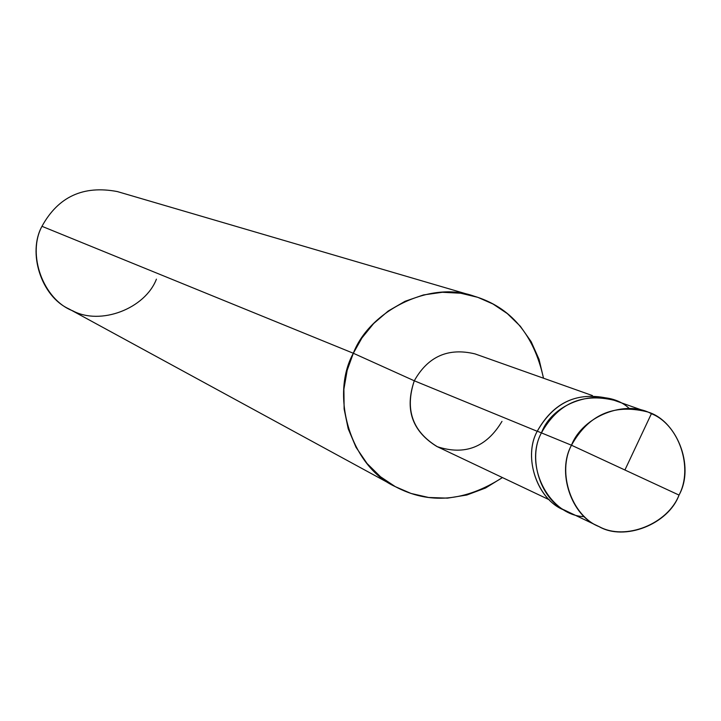 <?xml version="1.0" encoding="UTF-8"?>
<svg xmlns="http://www.w3.org/2000/svg" width="721" height="721" viewBox="0 0 721 721"><rect width="100%" height="100%" fill="white"/><g stroke="black" fill="none" stroke-linecap="round" stroke-linejoin="round"><path stroke-width="1.08" d="M611.841 399.533C579.423 390.449 554.566 401.002 537.28 431.185L541.426 432.888C526.916 458.88 541.291 501.735 567.995 511.775C541.291 501.735 526.916 458.88 541.426 432.888C523.302 466.045 549.853 515.812 584.398 516.66C549.853 515.812 523.302 466.045 541.426 432.888C557.847 403.535 582.072 392.666 614.085 400.272C582.072 392.666 557.847 403.535 541.426 432.888L571.474 445.227C582.694 416.107 625.54 399.317 651.396 413.71C678.966 424.417 693.629 467.866 679.029 495.084L571.474 445.227L541.426 432.888C553.773 399.407 605.613 386.023 629.145 408.392C605.613 386.023 553.773 399.407 541.426 432.888L537.28 431.185C553.638 401.957 577.755 391.133 609.642 398.704L646.205 411.583C613.292 403.778 588.381 414.99 571.474 445.227L679.029 495.084C695.404 465.982 676.235 418.838 646.205 411.583M679.029 495.084C667.925 523.915 625.513 540.93 599.502 526.799C571.816 516.371 556.72 472.697 571.474 445.227C556.531 472.012 571.275 516.128 598.727 526.438C624.269 541.561 668.358 524.383 679.029 495.084M549.393 499.833L436.818 446.461C412.051 431.185 404.544 409.285 414.287 380.787L537.226 431.293L414.287 380.787C427.977 356.408 448.237 347.45 475.067 353.912L592.473 395.595M395.162 486.567L68.819 308.849C41.034 296.241 27.389 252.503 41.971 226.313L353.326 353.254C329.695 395.937 351.037 466.667 395.162 486.567C429.202 504.691 464.964 501.699 502.438 477.572L485.521 488.018L466.866 495.003L447.534 498.139L428.625 497.481L411.06 493.452L395.342 486.666L380.499 476.752L367.07 463.522L356.021 447.29L348.198 428.779L344.124 409.014L343.899 389.169L347.171 370.306L353.326 353.254L414.287 380.787L353.326 353.254L361.951 337.933L373.622 323.558L388.168 311.057L405.067 301.288L423.47 294.934L442.388 292.275L460.782 293.231L477.816 297.34L493.029 304.028L507.341 313.608L520.337 326.252L531.17 341.7L539.047 359.319L543.508 378.21C533.864 334.418 510.657 307.047 473.877 296.097C429.977 280.244 369.522 310.769 353.326 353.254L41.971 226.313C58.194 196.707 83.303 185.126 117.298 191.561L473.877 296.097M598.727 526.438L563.75 509.747C537.145 499.743 522.824 457.069 537.28 431.185C522.202 457.988 538.371 501.942 565.895 510.711M414.287 380.787C404.742 409.546 412.421 431.519 437.341 446.705C465.009 455.654 486.558 447.209 501.978 421.379M41.971 226.313C26.731 254.45 43.296 299.684 72.722 310.805C100.426 325.721 145.056 308.732 156.421 279.153M624.918 469.993L651.396 413.71"/></g></svg>

